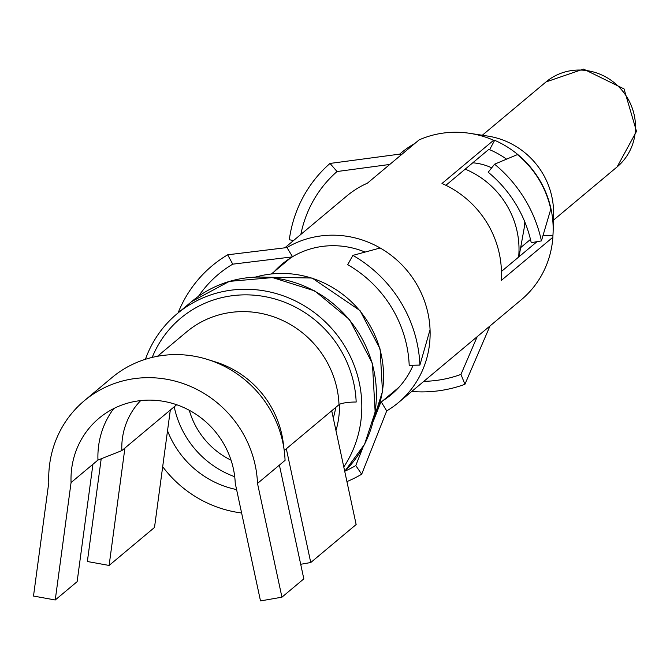 <?xml version="1.0" encoding="UTF-8"?>
<svg xmlns="http://www.w3.org/2000/svg" width="670" height="670" viewBox="0 0 670 670"><rect width="100%" height="100%" fill="white"/><g stroke="black" fill="none" stroke-linecap="round" stroke-linejoin="round"><path stroke-width="1" d="M235.245 483.321A84.353 80.584 -129.9 0 0 185.556 408.382A84.353 80.584 -129.9 0 0 99.018 418.256A84.353 80.584 -129.9 0 0 71.062 482.568L55.241 599.985L33.5 596.049L48.801 482.467A107.233 102.435 -129.9 0 1 84.336 400.71A107.233 102.435 -129.9 0 1 194.35 388.165A107.233 102.435 -129.9 0 1 257.506 483.422L281.936 597.179L260.504 600.923L235.245 483.321M71.062 482.568L97.962 460.056L121.84 450.617L176.662 404.73M284.289 451.052A107.233 102.435 -129.9 0 0 207.658 359.489L215.773 362.034A94.361 90.148 -129.9 0 1 283.209 442.61L284.289 451.052A107.233 102.435 -129.9 0 1 285.068 460.357L257.506 483.422M207.658 359.489A107.233 102.435 -129.9 0 0 111.89 377.646L84.336 400.71M152.199 357.403A108.666 103.8 -129.9 0 1 268.377 297.321A108.666 103.8 -129.9 0 1 356.172 402.025A14.296 2.655 177.7 0 0 339.012 404.672L284.222 450.533M113.766 408.549A84.353 80.584 -129.9 0 0 97.962 460.056M140.683 400.601A71.489 68.29 -129.9 0 0 121.84 450.617M343.785 466.982A114.386 109.269 -129.9 0 0 323.392 320.084A114.386 109.269 -129.9 0 0 177.014 313.828A114.386 109.269 -129.9 0 0 145.423 359.288M162.684 466.697A114.386 109.269 -129.9 0 0 241.619 512.977M335.972 430.584A91.505 87.41 -129.9 0 0 339.539 404.328M167.525 430.743A91.505 87.41 -129.9 0 0 236.585 489.577M174.225 406.774A91.505 87.41 -129.9 0 0 234.718 476.722M518.647 257.054A84.353 80.584 -129.9 0 0 465.198 169.142M518.999 256.761L524.007 229.09A55.392 52.922 -129.9 0 0 524.811 221.912M491.696 167.818A55.392 52.922 -129.9 0 0 472.769 162.802M331.801 411.171A61.481 58.734 -129.9 0 0 332.555 410.082M333.266 418.005A77.209 73.759 -129.9 0 0 335.737 407.419M189.267 410.266A77.209 73.759 -129.9 0 0 231.058 460.206M101.204 458.774L87.36 561.51L109.109 565.447L124.921 448.029M170.314 410.04L154.502 527.457L109.109 565.447M92.946 464.251L77.134 581.669L55.241 599.985M300.696 564.282L310.754 562.524L286.325 448.766M331.717 410.777L356.147 524.535L310.754 562.524M279.39 465.106L303.828 578.863L281.936 597.179M401.07 154.996L400.25 154.058L330.017 163.438A131.538 125.659 -129.9 0 0 289.306 239.751L293.569 240.522M330.017 163.438L337.043 171.537A120.818 115.416 -129.9 0 0 300.855 234.425M337.043 171.537L389.781 164.443M506.554 159.159A82.954 79.244 -129.9 0 0 489.628 149.695L488.489 149.653L445.885 185.305M534.727 243.595A65.057 62.143 -129.9 0 0 535.665 241.903M365.091 252.071A85.073 81.271 -129.9 0 0 294.197 255.747A85.073 81.271 -129.9 0 0 292.53 256.702L292.313 256.886A85.073 81.271 -129.9 0 0 282.02 264.173A85.073 81.271 -129.9 0 0 274.415 271.467M382.905 400.668A85.073 81.271 -129.9 0 0 391.431 394.471A85.073 81.271 -129.9 0 0 413.105 365.276M537.038 241.661L501.436 271.459M494.644 140.298A93.951 89.746 50.1 0 1 500.657 143.171A93.951 89.746 50.1 0 1 553.16 229.132A93.951 89.746 50.1 0 1 553.135 231.225A93.951 89.746 50.1 0 1 552.918 235.706L552.884 237.247L501.227 280.487A95.793 91.514 50.1 0 0 501.462 274.072L501.462 272.832A95.793 91.514 50.1 0 0 448.959 186.88L447.845 186.293A95.793 91.514 50.1 0 0 441.982 183.496L493.639 140.264L494.644 140.298L489.628 149.695M517.416 154.594A93.649 89.462 50.1 0 1 550.774 209.199L541.427 240.898L531.226 242.682A120.818 115.416 -129.9 0 0 488.195 172.224L494.577 164.192L517.416 154.594M552.918 235.706L542.976 235.656M493.639 140.264A95.793 91.514 -129.9 0 0 469.77 133.33L487.869 136.102A75.509 72.134 50.1 0 1 553.554 214.584L553.135 231.225M399.714 154.125A93.951 89.746 50.1 0 1 414.579 143.614A93.951 89.746 50.1 0 1 414.864 143.455M469.77 133.33A95.793 91.514 -129.9 0 0 419.077 139.921L367.42 183.161A95.793 91.514 50.1 0 0 361.783 185.9L360.711 186.469A95.793 91.514 50.1 0 0 360.159 186.788A95.793 91.514 50.1 0 0 346.683 196.067L284.842 247.816M381.297 402.017L386.716 410.894A95.793 91.514 -129.9 0 0 398.315 402.695A95.793 91.514 -129.9 0 0 430.115 331.876A95.793 91.514 -129.9 0 0 430.056 329.657A95.793 91.514 -129.9 0 0 380.166 247.992A95.793 91.514 -129.9 0 0 288.82 246.485A95.793 91.514 -129.9 0 0 286.953 247.565L292.53 256.702M380.175 247.992L352.897 255.379L347.697 264.684A118.121 112.836 -129.9 0 1 409.203 365.385L409.32 365.385M409.328 365.376L419.897 365.075A128.682 122.928 50.1 0 0 352.897 255.379M430.056 329.657L419.906 365.075M386.716 410.903L361.683 474.209L355.77 465.558L363.023 447.192M380.677 402.536L373.198 421.455M344.841 471.211A118.121 112.836 -129.9 0 0 353.45 466.89A118.121 112.836 -129.9 0 0 355.762 465.558M398.315 402.695L521.302 299.758A95.793 91.514 -129.9 0 0 552.884 237.247M541.427 240.898A131.538 125.659 -129.9 0 0 494.577 164.192M490.005 325.955L464.921 384.304L460.96 374.396L477.199 336.667M411.715 391.481A131.538 125.659 -129.9 0 0 464.921 384.304M423.817 381.347A120.818 115.416 -129.9 0 0 460.96 374.396M292.313 256.886L232.75 264.164A118.121 112.836 -129.9 0 0 198.488 296.316M286.944 247.565L227.666 254.801A128.682 122.928 -129.9 0 0 178.078 312.932M232.75 264.164L227.674 254.809M346.926 481.596A128.682 122.928 50.1 0 0 359.162 475.658A128.682 122.928 -129.9 0 0 361.683 474.209M339.012 404.672A94.361 90.148 -129.9 0 0 283.435 320.846A94.361 90.148 -129.9 0 0 186.62 331.893L157.467 356.289M191.603 301.617L229.333 281.383L272.598 277.581L314.841 290.939L349.489 319.531L372.428 363.442L375.15 412.092L364.564 444.31L344.723 471.328A114.386 109.269 -129.9 0 0 345.887 315.846A114.386 109.269 -129.9 0 0 191.603 301.617L177.014 313.828M373.994 418.105A100.081 95.609 -129.9 0 0 359.413 310.336A100.081 95.609 -129.9 0 0 255.898 276.986M553.412 220.212L617.104 166.914A55.392 52.922 -129.9 0 0 622.129 90.467A55.392 52.922 -129.9 0 0 545.991 81.949L482.308 135.248M373.944 418.323L382.478 391.573L380.099 349.02L360.041 310.587L312.094 278.025L255.689 276.995M290.537 257.975L271.543 273.871M399.035 387.176L379.823 403.256M530.481 239.408L520.649 247.624M617.104 166.914L636.5 131.345L624.038 88.909L583.503 69.077L545.991 81.949"/></g></svg>
